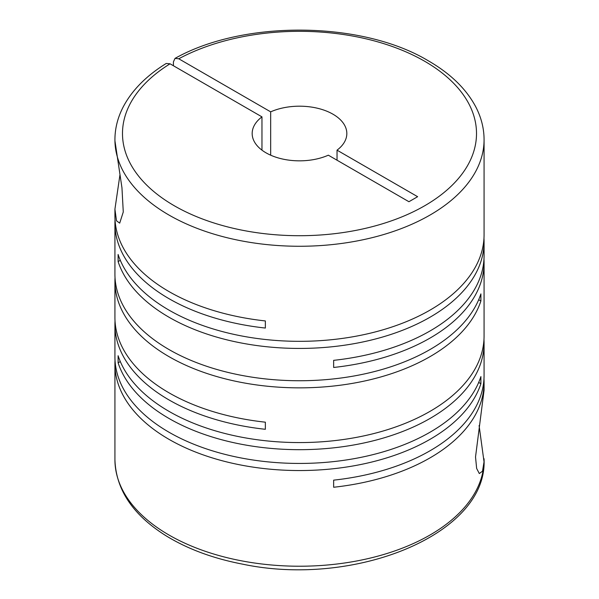 <?xml version="1.0" encoding="UTF-8"?>
<svg xmlns="http://www.w3.org/2000/svg" width="599" height="599" viewBox="0 0 599 599"><rect width="100%" height="100%" fill="white"/><g stroke="black" fill="none" stroke-linecap="round" stroke-linejoin="round"><path stroke-width="0.9" d="M270.666 155.186L270.666 111.848A47.328 27.322 180 0 1 332.969 114.199A47.328 27.322 180 0 1 346.828 133.517A47.328 27.322 180 0 1 337.035 150.162L337.035 160.21M115.023 360.426A184.574 106.562 0 0 0 114.926 363.982A184.574 106.562 0 0 0 168.985 439.337A184.574 106.562 0 0 0 353.987 465.797A184.574 106.562 0 0 0 480.892 383.697L480.892 376.584A184.574 106.562 0 0 1 353.987 458.692A184.574 106.562 0 0 1 168.985 432.223A184.574 106.562 0 0 1 114.926 356.877L114.926 324.568A184.574 106.562 0 0 0 168.985 399.922A184.574 106.562 0 0 0 265.357 429.296L265.357 422.183A184.574 106.562 0 0 1 168.985 392.809A184.574 106.562 0 0 1 114.926 317.455L114.926 281.29A184.574 106.562 0 0 0 168.985 356.637A184.574 106.562 0 0 0 353.987 383.105A184.574 106.562 0 0 0 480.892 300.998L480.892 293.892A184.574 106.562 0 0 1 353.987 375.992A184.574 106.562 0 0 1 168.985 349.531A184.574 106.562 0 0 1 114.926 274.177L114.926 223.322A184.574 106.562 0 0 0 168.985 298.676A184.574 106.562 0 0 0 265.357 328.05L265.357 320.937A184.574 106.562 0 0 1 168.985 291.563A184.574 106.562 0 0 1 114.926 216.217L114.926 209.186L116.491 220.776L119.695 223.142L123.274 211.979L121.956 187.779L114.933 140.825M114.926 139.769L114.926 139.702A184.574 106.562 180 0 0 114.963 141.911A184.574 106.562 180 0 0 168.985 215.056A184.574 106.562 180 0 0 370.137 238.155A184.574 106.562 180 0 0 484.074 139.702L484.074 234.763A184.574 106.562 0 0 1 370.137 333.216A184.574 106.562 0 0 1 168.985 310.117A184.574 106.562 0 0 1 118.108 254.478L118.108 261.583A184.574 106.562 0 0 0 168.985 317.223A184.574 106.562 0 0 0 370.137 340.322A184.574 106.562 0 0 0 484.074 241.869L484.074 255.631A184.574 106.562 0 0 1 333.643 360.351L333.643 367.464A184.574 106.562 0 0 0 484.074 262.736L484.074 336.009A184.574 106.562 0 0 1 370.137 434.462A184.574 106.562 0 0 1 168.985 411.356A184.574 106.562 0 0 1 118.108 355.716L118.108 362.829A184.574 106.562 0 0 0 168.985 418.469A184.574 106.562 0 0 0 370.137 441.568A184.574 106.562 0 0 0 484.074 343.115A184.574 106.562 0 0 0 483.977 339.558M115.023 321.012A184.574 106.562 0 0 0 114.926 324.568M484.074 343.115L484.074 375.423A184.574 106.562 0 0 1 333.643 480.151L333.643 487.257A184.574 106.562 0 0 0 484.074 382.529A184.574 106.562 0 0 0 483.977 378.98M484.074 382.529L484.074 390.181L475.524 456.955L476.639 468.433L479.305 473.547L482.502 471.203L484.037 461.874L479.095 425.522M115.023 277.734A184.574 106.562 0 0 0 114.926 281.29M115.023 219.766A184.574 106.562 0 0 0 114.926 223.322M484.074 262.736A184.574 106.562 0 0 0 483.977 259.187M484.074 241.869A184.574 106.562 0 0 0 483.977 238.32M119.905 175.133L114.926 209.186M270.666 111.848L178.764 58.784L175.035 58.38L173.411 61.877L173.411 65.74M114.926 139.702C114.956 128.456 117.703 117.554 123.169 106.989C131.982 90.262 146.336 75.759 166.208 63.472L170.064 63.808L261.965 116.872A47.328 27.322 180 0 0 252.172 133.517A47.328 27.322 180 0 0 278.58 158.024A47.328 27.322 180 0 0 328.334 155.186L408.93 201.721L417.63 196.697L337.035 150.162M261.965 116.872L261.965 150.162M118.108 261.583L120.309 260.318M478.691 299.732L480.892 300.998M118.108 362.829L120.309 361.556M478.691 382.424L480.892 383.697M484.074 458.782A184.574 106.562 180 0 1 484.074 459.665A184.574 106.562 180 0 1 484.037 461.874A184.574 106.562 180 0 1 368.363 558.53A184.574 106.562 180 0 1 168.985 535.019A184.574 106.562 180 0 1 114.926 459.665L114.926 363.982M178.764 58.784A177.005 102.189 180 0 1 424.661 61.255A177.005 102.189 180 0 1 424.661 205.779A177.005 102.189 180 0 1 174.339 205.779A177.005 102.189 180 0 1 170.064 63.808M114.926 459.665C115.914 489.675 132.978 515.065 166.11 535.828C187.554 548.969 212.9 558.38 242.161 564.063C354.316 587.963 487.339 534.435 484.074 459.665L484.074 459.59M484.074 139.702C484.044 128.456 481.296 117.546 475.831 106.974C466.321 89.011 450.53 73.647 428.45 60.881C362.118 20.883 243.583 19.745 175.035 58.38"/></g></svg>
